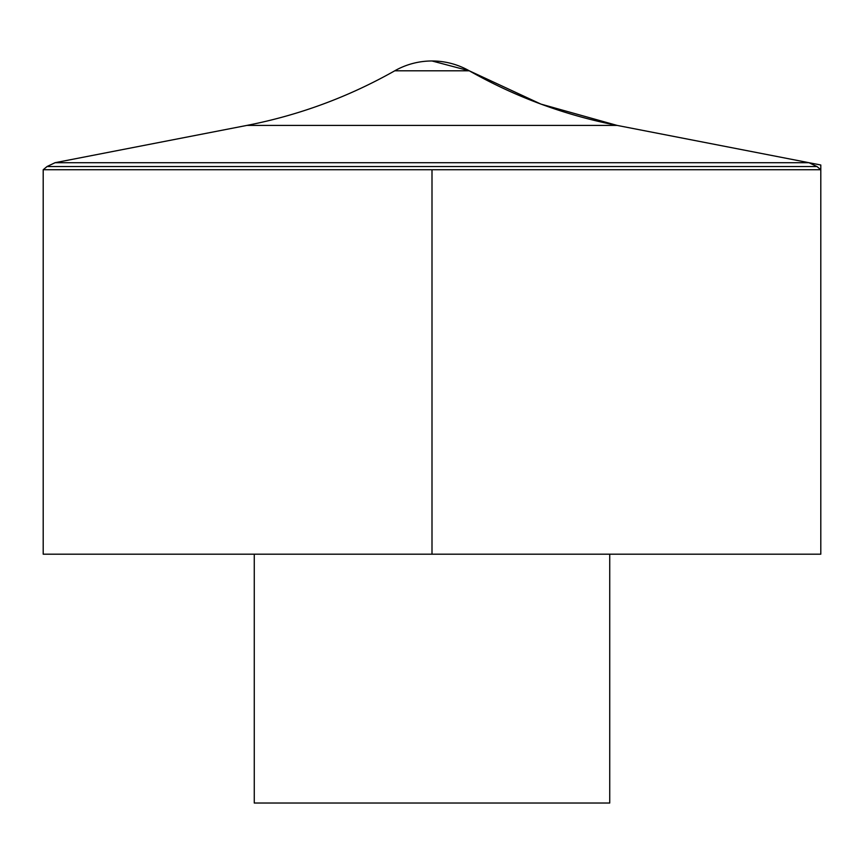 <?xml version="1.0" encoding="UTF-8"?>
<svg xmlns="http://www.w3.org/2000/svg" width="864" height="864" viewBox="0 0 864 864"><rect width="100%" height="100%" fill="white"/><g stroke="black" fill="none" stroke-linecap="round" stroke-linejoin="round"><path stroke-width="1.3" d="M43.2 169.744L43.2 554.191L820.8 554.191L820.8 169.744L43.2 169.744L47.023 166.536L816.977 166.536L820.8 169.744M254.264 554.191L254.264 803.023L609.736 803.023L609.736 554.191M432 169.744L432 554.191L820.8 554.191L820.8 165.002L617.058 125.399L540.94 104.101L469.26 70.805L432 60.977A75.535 75.535 0 0 0 394.74 70.805L469.26 70.805C515.57 96.984 564.84 115.193 617.058 125.399L246.942 125.399L55.058 162.702L47.023 166.536M55.058 162.702L808.942 162.702L55.058 162.702M816.977 166.536L808.942 162.702L617.058 125.399M469.26 70.805A75.535 75.535 0 0 0 432 60.977M394.74 70.805C348.43 96.995 299.16 115.193 246.942 125.399"/></g></svg>

